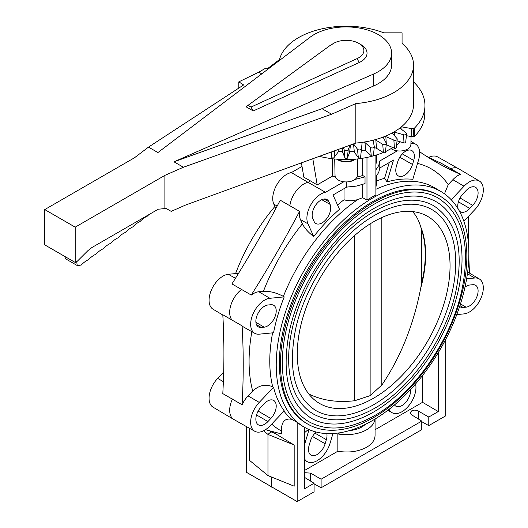 <?xml version="1.0" encoding="UTF-8"?>
<svg xmlns="http://www.w3.org/2000/svg" width="528" height="528" viewBox="0 0 528 528"><rect width="100%" height="100%" fill="white"/><g stroke="black" fill="none" stroke-linecap="round" stroke-linejoin="round"><path stroke-width="0.79" d="M314.081 34.591A45.401 26.209 0 0 0 310.075 37.244L157.931 152.546L148.513 147.107L134.442 157.799L44.755 209.576L75.2 227.159L164.888 175.375L183.407 167.251L173.989 161.819L373.699 73.979A45.401 26.209 0 0 0 378.286 71.663A45.401 26.209 0 0 0 391.585 53.13A45.401 26.209 0 0 0 363.561 28.908A45.401 26.209 0 0 0 314.081 34.591M164.888 175.375L164.888 208.567L166.287 208.54L171.178 211.365L185.83 204.943L355.839 143.062A67.353 38.887 0 0 0 393.809 132.073A67.353 38.887 0 0 0 413.536 104.577L413.536 65.102A67.353 38.887 0 0 1 393.809 92.598A67.353 38.887 0 0 1 355.839 103.587L331.61 114.22L322.021 108.682L373.699 85.952A45.401 26.209 0 0 0 378.286 83.635A45.401 26.209 0 0 0 391.585 65.102L391.585 53.13M413.536 65.102A67.353 38.887 0 0 0 402.065 43.395L402.065 32.842L383.783 32.842A67.353 38.887 0 0 0 298.558 37.607A67.353 38.887 0 0 0 279.53 59.532L267.3 68.818L265.023 68.567L258.779 72.171L261.73 73.874M358.697 43.329L360.928 44.616A20.849 12.038 180 0 1 360.928 61.637A20.849 12.038 180 0 1 359.126 62.568L253.249 110.946L251.005 107.078L357.166 58.568A17.695 10.217 0 0 0 358.697 57.776A17.695 10.217 0 0 0 358.697 43.329A17.695 10.217 0 0 0 333.67 43.329L331.445 44.616A20.849 12.038 180 0 0 329.842 45.659L246.041 106.788L329.842 45.659M331.445 44.616L333.67 43.329A17.695 10.217 0 0 0 332.31 44.213M76.699 261.584L77.213 265.518L65.333 258.661L65.063 256.595M77.213 265.518L81.193 265.082A21.001 12.124 -60 0 1 88.546 259.644A21.001 12.124 -60 0 1 95.898 254.206A21.001 12.124 -60 0 1 103.25 248.761A21.001 12.124 -60 0 1 110.609 243.322A21.001 12.124 -60 0 1 117.962 237.884A21.001 12.124 -60 0 1 125.314 232.445A21.001 12.124 -60 0 1 132.673 227A21.001 12.124 -60 0 1 140.032 221.562A21.001 12.124 -60 0 1 147.385 216.124A21.001 12.124 -60 0 1 148.942 214.592M44.755 209.576L44.755 244.873L75.2 262.449L77.312 261.228L88.031 250.536L91.839 247.566L158.235 209.227L164.888 208.567M253.249 110.946L246.041 106.788M251.005 107.078L248.285 105.508M148.513 147.107L243.632 84.949L238.821 81.86L258.779 72.171M331.61 114.22L183.407 167.251M322.021 108.682L173.989 161.819M238.821 81.86L238.821 88.09M75.2 227.159L75.2 262.449M355.839 103.587L355.839 143.062M334.726 159.093L335.036 175.56A11.154 6.435 0 0 0 338.303 180.041A11.154 6.435 0 0 0 354.07 180.041A11.154 6.435 0 0 0 357.337 175.56L357.647 158.981M391.202 148.705A11.154 6.435 0 0 0 391.862 149.12A11.154 6.435 0 0 0 407.629 149.12A11.154 6.435 0 0 0 410.896 144.639L411.048 136.514M384.813 136.435A1.577 0.911 180 0 1 385.823 136.613L393.868 140.078A2.099 1.214 0 0 0 396.475 140.039A2.099 1.214 0 0 0 397.221 139.187A2.099 1.214 0 0 0 397.003 138.567L392.482 133.386A1.577 0.911 180 0 1 392.317 132.917A1.577 0.911 180 0 1 392.317 132.911M396.185 147.378A1.181 0.68 180 0 1 396.31 147.728A1.181 0.68 180 0 1 395.888 148.21A1.181 0.68 180 0 1 394.423 148.229L386.371 144.764A2.495 1.439 0 0 0 386.232 144.705M393.822 132.066A1.577 0.911 180 0 1 394.601 132.165L403.57 134.772A2.099 1.214 0 0 0 406.124 134.468A2.099 1.214 0 0 0 406.606 133.769A2.099 1.214 0 0 0 406.197 132.964L400.184 128.317A1.577 0.911 180 0 1 399.927 128.014M406.606 133.769L405.689 142.309A1.181 0.68 180 0 1 405.418 142.705A1.181 0.68 180 0 1 403.979 142.877L397.043 140.857M374.623 139.828A1.577 0.911 180 0 1 375.844 140.111L382.727 144.335A2.099 1.214 0 0 0 385.308 144.553A2.099 1.214 0 0 0 386.351 143.583A2.099 1.214 0 0 0 386.265 143.154L383.374 137.603A1.577 0.911 180 0 1 383.308 137.287A1.577 0.911 180 0 1 383.44 136.97M385.387 151.886A1.181 0.68 180 0 1 385.433 152.123A1.181 0.68 180 0 1 384.846 152.671A1.181 0.68 180 0 1 383.394 152.546C363.218 160.393 341.926 161.674 319.519 156.413M363.535 142.151A1.577 0.911 180 0 1 364.967 142.56L370.471 147.411A2.099 1.214 0 0 0 372.946 147.88A2.099 1.214 0 0 0 374.326 146.817A2.099 1.214 0 0 0 374.312 146.599L373.131 140.844A1.577 0.911 180 0 1 373.124 140.679A1.577 0.911 180 0 1 373.56 140.105M373.402 155.239A1.181 0.68 180 0 1 373.408 155.357A1.181 0.68 180 0 1 372.629 155.958A1.181 0.68 180 0 1 371.237 155.694L365.732 150.843A2.495 1.439 0 0 0 363.257 150.209A2.495 1.439 0 0 0 361.238 151.252M353.628 144.032L357.476 149.206A2.099 1.214 0 0 0 359.773 149.919A2.099 1.214 0 0 0 361.502 148.804A2.099 1.214 0 0 0 361.502 148.797L362.076 143.009A1.577 0.911 180 0 1 362.076 143.002A1.577 0.911 180 0 1 362.974 142.237M360.584 157.344L361.502 148.804L360.584 157.337A1.181 0.68 180 0 1 360.584 157.344A1.181 0.68 180 0 1 359.614 157.971A1.181 0.68 180 0 1 358.321 157.568L354.354 152.242A2.495 1.439 0 0 0 351.846 151.378A2.495 1.439 0 0 0 349.635 152.48L347.338 158.123A1.181 0.68 180 0 1 346.183 158.651A1.181 0.68 180 0 1 345.035 158.123L342.731 152.48A2.495 1.439 0 0 0 340.52 151.378A2.495 1.439 0 0 0 338.012 152.242L334.052 157.568A1.181 0.68 180 0 1 332.759 157.971A1.181 0.68 180 0 1 331.782 157.344A1.181 0.68 180 0 1 331.782 157.337L331.228 152.163L331.782 157.337M343.358 147.761L344.144 149.675A2.099 1.214 0 0 0 346.183 150.605A2.099 1.214 0 0 0 348.229 149.675L349.991 145.352M375.065 419.021L375.065 435.356C374.939 440.009 372.121 443.975 366.61 447.269C358.34 451.684 348.751 453.004 337.841 451.222L304.597 470.415M337.841 451.222L337.841 433.957A28.882 16.672 0 0 0 366.61 429.785A28.882 16.672 0 0 0 375.005 419.06M365.224 424.42A22.057 12.731 180 0 1 361.779 427A22.057 12.731 180 0 1 349.536 430.577M304.597 472.732L310.537 473.095L321.103 479.206L321.103 487.786L421.766 429.667L421.766 421.093L411.536 414.784L410.203 412.837L411.589 410.89L414.368 410.124L417.391 410.54L428.782 417.041L428.782 425.614L445.698 415.853L445.698 339.418M223.846 343.53A136.204 78.639 -60 0 1 223.555 331.214M235.594 273.563A136.204 78.639 -60 0 1 274.87 206.468M265.498 429.7L281.444 433.904L281.444 431.026C281.292 421.832 284.757 417.938 291.839 419.357L297.172 422.367L297.172 501.6L246.675 472.448L246.675 426.71M271.702 487.153L271.702 477.094M271.471 431.277L294.175 445.018L294.175 486.182L267.967 475.583L249.619 460.456L249.619 428.366M367.838 157.351L366.98 157.813L366.98 200.132A136.217 78.646 -60 0 1 371.435 197.439A136.217 78.646 -60 0 1 375.89 194.99L375.89 155.265M366.98 200.132L362.71 197.716L358.063 199.393C353.45 201.069 348.77 201.194 344.025 199.762L344.025 188.661M284.222 296.875L269.914 298.294A19.694 11.372 120 0 0 252.978 314.041A19.694 11.372 120 0 0 254.793 333.326A19.694 11.372 120 0 0 259.248 334.171L273.557 332.752A136.27 78.679 -60 0 1 284.222 296.875L283.384 296.393C276.487 292.75 269.834 291.047 263.426 291.284A150.982 87.173 -60 0 1 302.379 223.813L300.465 219.589A19.833 11.451 -60 0 1 299.574 211.358A735.154 424.439 -60 0 1 251.262 295.06A19.833 11.451 -60 0 1 258.806 291.74L263.426 291.284M242.101 404.765L222.796 393.617A735.154 424.439 120 0 0 222.796 314.734L242.101 325.882A735.154 424.439 -60 0 1 242.101 404.765A19.833 11.451 -60 0 1 248.074 395.894L252.694 391.017C259.103 385.202 265.782 383.803 272.719 386.819L273.557 387.295L259.248 402.402A19.694 11.372 120 0 0 254.793 431.277A19.694 11.372 120 0 0 269.914 425.971L284.222 410.863A136.27 78.679 -60 0 1 273.557 387.295M304.867 427.502A136.204 78.639 120 0 0 372.55 420.512A136.204 78.639 120 0 0 461.413 300.874A136.204 78.639 120 0 0 441.071 191.598A136.204 78.639 120 0 0 372.55 198.099A136.204 78.639 120 0 0 283.457 318.503A136.204 78.639 120 0 0 304.867 427.502L303.745 426.868A136.217 78.646 -60 0 1 297.172 422.367M307.765 424.096L306.649 423.449A131.802 76.098 -60 0 1 286.447 317.836A131.802 76.098 -60 0 1 372.55 201.689A131.802 76.098 -60 0 1 438.451 195.162L439.56 195.802A131.802 76.098 120 0 0 373.659 202.33A131.802 76.098 120 0 0 287.555 318.476A131.802 76.098 120 0 0 307.765 424.096A131.802 76.098 120 0 0 373.659 417.562A131.802 76.098 120 0 0 459.769 301.422A131.802 76.098 120 0 0 439.56 195.802M456.779 314.602L464.046 313.883A19.694 11.372 120 0 0 480.935 298.254A19.694 11.372 120 0 0 479.285 278.923A19.694 11.372 120 0 0 474.705 278.012L466.62 278.81M467.636 272.072A19.833 11.451 -60 0 1 468.217 272.375L479.285 278.923M428.782 425.614L421.766 421.694M321.103 487.786L314.087 483.859M297.172 501.6L314.087 491.839L314.087 483.259L304.597 488.737L304.597 427.35M469.557 273.167A735.154 424.439 -60 0 1 468.818 256.951M468.527 244.642A735.154 424.439 -60 0 1 468.692 216.124M463.861 221.225L474.705 209.774A19.694 11.372 120 0 0 479.285 180.972A19.694 11.372 120 0 0 464.046 186.212L451.229 199.742M458.146 208.916A12.335 7.121 -60 0 1 463.122 193.697L466.039 190.615A12.335 7.121 -60 0 1 475.504 187.288A12.335 7.121 -60 0 1 472.712 205.372L469.801 208.448A12.335 7.121 -60 0 1 460.258 211.735A12.335 7.121 -60 0 1 459.347 211.009M417.542 163.429A150.982 87.173 -60 0 1 448.252 184.576L452.872 179.698A19.833 11.451 -60 0 1 460.416 174.306A735.154 424.439 -60 0 1 435.554 161.773A735.154 424.439 -60 0 1 419.582 151.714M448.252 184.576L444.47 193.816M479.285 180.972L458.621 168.742A19.952 11.524 120 0 0 458.502 168.676A19.952 11.524 120 0 0 450.641 168.683L460.416 174.306M375.89 176.649L378.734 172.451L379.79 168.01L393.637 160.01A19.741 11.398 120 0 0 392.786 162.499L387.024 181.876A136.897 79.035 -60 0 1 412.817 179.322L418.579 159.938A19.741 11.398 120 0 0 415.615 144.157A19.741 11.398 120 0 0 410.923 143.253M376.642 175.784L376.642 182.82L375.89 187.295M376.642 180.946A138.917 80.203 -60 0 1 384.582 178.306L389.268 162.538M387.024 181.876L384.582 178.306M397.333 150.85L379.79 160.981L379.79 168.01M397.65 162.017A12.289 7.095 -60 0 1 411.787 150.553A12.289 7.095 -60 0 1 413.708 160.426L412.5 164.485A12.289 7.095 -60 0 1 398.29 175.903A12.289 7.095 -60 0 1 396.442 166.076L397.65 162.017M426.023 155.984A735.154 424.439 120 0 0 441.111 163.159L450.641 168.683M410.573 389.525A12.243 7.069 -60 0 1 405.676 402.448A12.243 7.069 -60 0 1 395.809 406.138A12.243 7.069 -60 0 1 394.495 404.917M389.09 409.312A19.787 11.425 120 0 0 392.132 412.731A19.787 11.425 120 0 0 408.83 405.676A19.787 11.425 120 0 0 415.582 383.955M304.597 432.676L308.491 429.337M392.132 412.731L388.397 410.626A19.833 11.451 -60 0 1 387.842 410.276M375.065 429.733L422.539 402.323L422.539 375.5M422.539 402.323L438.273 411.563L438.273 352.651M438.273 411.563L428.782 417.041M321.103 479.206L421.766 421.093M304.597 477.411L314.087 483.259M337.841 433.957L339.88 432.782M304.597 458.944A19.787 11.425 120 0 0 307.303 461.703A19.787 11.425 120 0 0 330.066 443.249L332.95 433.541M309.032 429.574L304.597 444.503M326.832 433.58A12.243 7.069 -60 0 1 326.344 439.672L325.136 443.738A12.243 7.069 -60 0 1 310.979 455.11A12.243 7.069 -60 0 1 309.137 445.322L310.345 441.256A12.243 7.069 -60 0 1 316.193 432.023M428.762 157.377A19.694 11.372 -60 0 1 437.58 156.889L458.502 168.676M464.983 287.166A12.335 7.121 -60 0 1 469.801 285.008L472.712 284.717A12.335 7.121 -60 0 1 475.504 285.245A12.335 7.121 -60 0 1 476.645 297.323A12.335 7.121 -60 0 1 466.039 307.177L463.122 307.468A12.335 7.121 -60 0 1 460.258 306.893A12.335 7.121 -60 0 1 459.65 306.464M375.89 169.844L378.734 165.561L379.79 160.981M376.642 155.034L376.642 160.624L375.89 164.564M301.448 162.974L303.831 177.19L310.49 180.926L308.035 182.338L325.532 192.304A19.741 11.398 120 0 0 310.735 204.93A19.741 11.398 120 0 0 307.956 223.813L313.711 236.537A136.897 79.035 -60 0 1 339.511 209.306L333.749 196.581A19.741 11.398 120 0 0 332.891 195.083L346.744 187.09L356.308 186.107L365.033 183.625L365.033 176.847L362.71 175.507L362.71 158.301M362.71 184.463L362.71 197.716M354.968 179.461L365.033 176.847M346.744 187.09L346.744 181.922M337.564 205.009A138.917 80.203 -60 0 1 344.025 199.762M313.711 236.537C308.339 232.426 304.557 228.182 302.379 223.813M261.241 327.466A12.335 7.121 -60 0 1 258.377 326.891A12.335 7.121 -60 0 1 257.341 314.787A12.335 7.121 -60 0 1 267.92 304.999L270.831 304.715A12.335 7.121 -60 0 1 273.623 305.243A12.335 7.121 -60 0 1 274.765 317.315A12.335 7.121 -60 0 1 264.158 327.175L261.241 327.466L256.483 324.654M251.262 295.06L231.957 283.912A735.154 424.439 120 0 0 280.262 200.211L299.574 211.358M232.459 320.483A19.952 11.524 -60 0 1 241.725 289.298M254.793 333.326L243.586 327.017A19.833 11.451 -60 0 1 242.101 325.882M267.92 421.562A12.335 7.121 -60 0 1 258.377 424.849A12.335 7.121 -60 0 1 261.241 406.811L264.158 403.729A12.335 7.121 -60 0 1 273.623 400.402A12.335 7.121 -60 0 1 270.831 418.486L267.92 421.562L256.535 414.929M254.793 431.277L233.871 419.496A19.952 11.524 -60 0 1 233.746 419.423A19.952 11.524 -60 0 1 232.459 399.003M233.746 419.423L213.088 407.2A19.694 11.372 -60 0 1 217.661 378.398L223.674 372.049M222.809 315.005L213.088 309.243A19.694 11.372 -60 0 1 211.438 289.918A19.694 11.372 -60 0 1 228.327 274.289L238.577 273.273M275.821 208.567L273.794 204.085A19.741 11.398 -60 0 1 276.573 185.209A19.741 11.398 -60 0 1 291.377 172.583L308.035 182.338A19.952 11.524 120 0 0 289.819 205.979M291.377 172.583L302.029 166.432M400.501 141.86L396.581 145.16M393.004 147.622L385.486 151.648M332.396 158.836L332.396 176.128L317.196 184.906L310.49 180.926M362.71 175.507L356.954 177.157M335.313 176.92L332.396 176.128M343.774 181.777L325.532 192.304M312.82 218.671A12.289 7.095 -60 0 1 316.001 204.666A12.289 7.095 -60 0 1 326.957 199.531A12.289 7.095 -60 0 1 328.878 201.722L330.086 204.389A12.289 7.095 -60 0 1 326.865 218.447A12.289 7.095 -60 0 1 315.876 223.483A12.289 7.095 -60 0 1 314.028 221.338L312.82 218.671M312.833 158.842L317.196 184.906M382.727 144.335L383.394 152.546L376.517 148.322A2.495 1.439 0 0 0 374.207 147.899M401.372 126.865A1.577 0.911 180 0 1 401.9 126.905L411.523 128.575A2.099 1.214 0 0 0 413.945 128.02L414.401 128.172A78.764 45.474 0 0 0 424.948 105.996L424.763 114.569A78.58 45.368 180 0 1 414.242 136.693L413.147 136.33A1.181 0.68 180 0 1 411.787 136.64L406.402 135.709M424.948 105.996A78.764 45.474 0 0 0 413.536 81.86M413.945 128.02L413.147 136.33M414.242 136.693L414.401 128.172M337.24 159.317A12.916 7.458 0 0 0 355.318 159.212M348.533 159.595A10.085 5.821 180 0 1 344.038 159.621M337.075 159.304L337.174 159.377A11.53 6.653 0 0 0 338.032 159.931A11.53 6.653 0 0 0 355.199 159.377L355.436 159.199M309.071 421.819A129.175 74.58 -60 0 1 289.271 318.305A129.175 74.58 -60 0 1 373.659 204.475A129.175 74.58 -60 0 1 438.253 198.079C462.977 214.652 470.864 245.282 461.901 289.971C451.367 339.755 414.124 393.452 374.715 415.523C349.549 429.713 327.67 431.812 309.071 421.819M373.659 411.992A124.978 72.158 120 0 0 455.308 301.864A124.978 72.158 120 0 0 436.148 201.716C419.371 192.463 398.891 194.555 374.715 208.012C336.105 229.555 299.125 283.186 289.232 332.158C281.305 374.86 288.618 403.537 311.177 418.183A124.978 72.158 120 0 0 373.659 411.992M313.54 414.091A120.252 69.425 -60 0 1 295.106 317.731A120.252 69.425 -60 0 1 373.659 211.768A120.252 69.425 -60 0 1 433.785 205.808C456.845 221.278 464.198 249.81 455.849 291.41C446.041 337.735 411.398 387.691 374.715 408.236C351.285 421.456 330.891 423.403 313.54 414.091M373.659 404.705A116.048 67.003 120 0 0 449.473 302.438A116.048 67.003 120 0 0 431.686 209.444C416.15 200.864 397.155 202.818 374.715 215.299C338.857 235.303 304.491 285.14 295.31 330.627C287.958 370.286 294.73 396.891 315.638 410.447A116.048 67.003 120 0 0 373.659 404.705M373.659 221.747A108.029 62.37 -60 0 1 423.146 214.19A108.029 62.37 -60 0 1 445.355 299A108.029 62.37 -60 0 1 373.659 398.152A108.029 62.37 -60 0 1 315.473 400.686A108.029 62.37 -60 0 1 304.326 312.965A108.029 62.37 -60 0 1 373.659 221.747M308.794 393.974C322.001 400.475 337.3 402.732 354.684 400.739L370.135 395.65L370.135 223.879M370.135 395.65L381.83 385.07C400.534 357.443 413.51 325.083 420.757 287.991A104.498 60.331 -60 0 0 420.757 226.941C418.77 220.275 416.011 215.153 412.474 211.57M421.628 282.988L421.628 230.069A104.498 60.331 -60 0 1 421.628 282.988L420.757 287.991M420.757 226.941L421.628 230.069M267.967 475.583L267.967 434.425L270.983 431.825L269.775 430.828M263.578 430.808L267.967 434.425L294.175 445.018M270.983 431.825L276.025 433.864M357.166 58.568L359.126 62.568M373.699 73.979L373.699 85.952M393.868 140.078L394.423 148.229M403.57 134.772L403.979 142.877M370.471 147.411L371.237 155.694M357.476 149.206L358.321 157.568M344.144 149.675L345.035 158.123M283.384 296.393A136.283 78.685 -60 0 1 358.01 199.432M272.719 386.819A136.283 78.685 -60 0 1 272.606 332.845M291.839 419.357A136.283 78.685 -60 0 1 283.952 411.147M375.89 189.281A136.283 78.685 -60 0 1 434.702 187.829L441.071 191.598M467.419 273.709L474.705 278.012M452.872 179.698L464.046 186.212M418.216 418.909L418.216 410.923M310.537 481.074L310.537 473.095M314.998 433.184L326.344 439.672M325.136 443.738L312.484 436.498M460.033 197.98L472.712 205.372M458.416 201.815L469.801 208.448M460.482 303.897L466.039 307.177M463.122 307.468L459.941 305.587M300.465 219.589L307.956 223.813M269.914 298.294L258.806 291.74M252.694 391.017A150.982 87.173 -60 0 1 251.869 331.676M259.248 402.402L248.074 395.894M223.364 381.652L217.661 378.398M258.152 411.094L270.831 418.486M235.455 278.309L228.327 274.289M273.794 204.085L277.154 206.072M324.086 199.016L328.878 201.722M321.763 199.69L330.086 204.389M386.371 144.764L386.318 143.913M386.265 143.154L385.823 136.613M401.993 129.716L401.9 126.905M411.523 128.575L411.787 136.64M334.052 157.568L334.726 150.896M338.283 149.602L338.012 152.242M342.731 152.48L342.276 148.15M347.338 158.123L348.229 149.675M350.407 145.2L349.635 152.48M354.354 152.242L353.529 144.065M365.732 150.843L364.967 142.56M376.517 148.322L375.844 140.111M394.799 136.033L394.601 132.165M255.908 322.304L264.158 327.175M281.444 431.026A150.982 87.173 -60 0 1 271.676 424.103M402.316 153.905L413.708 160.426M412.5 164.485L399.802 157.225M391.05 161.509L392.786 162.499M354.684 400.739L354.684 235.468M381.83 385.07L381.83 217.536M415.615 144.157L410.956 141.398M307.303 461.703L304.597 460.178M373.408 155.357L374.326 146.817M385.433 152.123L386.351 143.583M396.31 147.728L397.221 139.187"/></g></svg>
